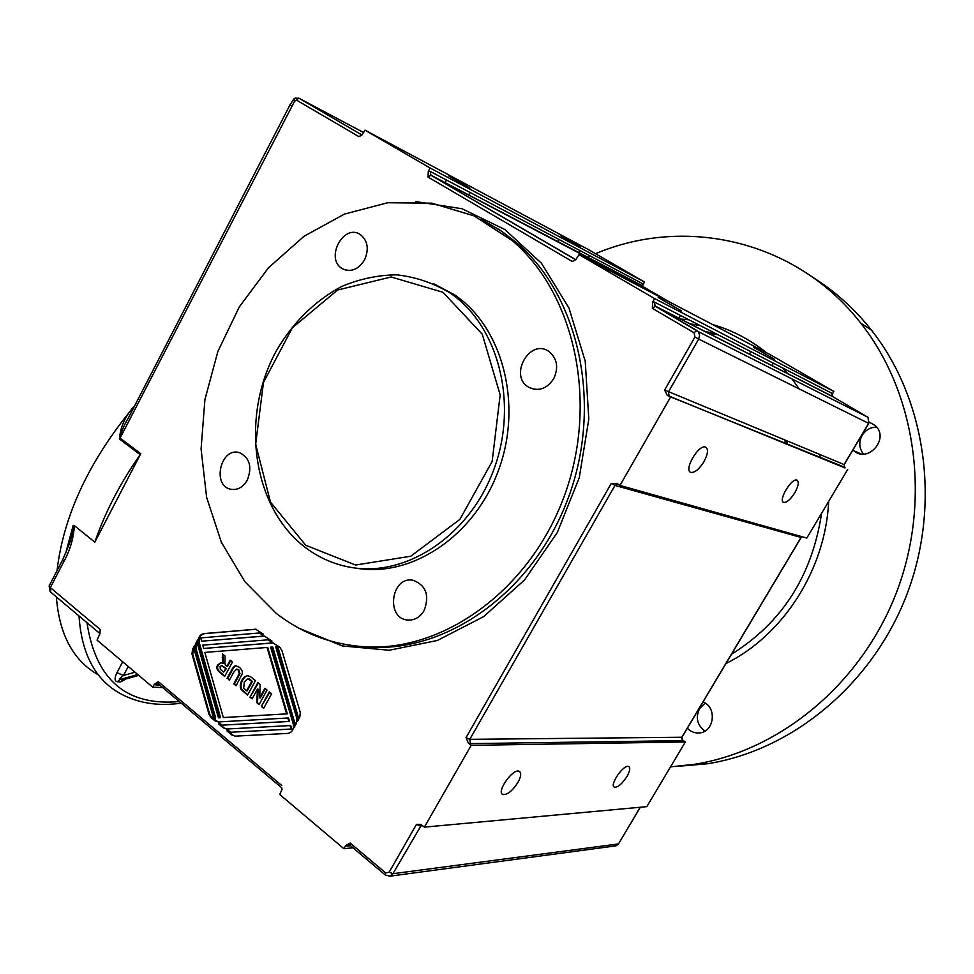 <?xml version="1.0" encoding="UTF-8"?>
<svg xmlns="http://www.w3.org/2000/svg" width="974" height="974" viewBox="0 0 974 974"><rect width="100%" height="100%" fill="white"/><g stroke="black" fill="none" stroke-linecap="round" stroke-linejoin="round"><path stroke-width="1.46" d="M298.689 98.094L363.692 132.586M134.741 405.647C125.305 415.91 120.228 427.026 119.51 439.018L140.171 454.688L140.755 453.726L120.094 438.057L294.598 101.186L294.416 98.484L298.032 98.678L296.632 100.2L358.956 136.664L361.829 135.106L364.982 130.151L430.094 168.003L644.508 282.01L643.047 284.615L642.377 283.556L642.743 286.453L669.041 301.745M361.975 134.996L299.566 98.557L298.032 98.678M294.598 101.186L296.632 100.2M294.063 98.751L290.008 104.912M291.628 105.971L289.923 104.912M644.508 282.01L588.466 249.612L364.982 130.151M642.548 286.222L643.047 284.615M642.377 283.556L430.216 171.424L428.317 171.314L427.988 177.061L430.91 175.247L643.01 286.648M428.317 171.314L430.094 168.003M575.744 259.705L572.225 261.458L575.951 259.534L579.043 254.628L654.65 298.604L833.866 391.463L832.259 394.202L831.796 393.216L832.539 396.54L868.077 417.359L868.625 423.337L844.093 464.561L664.645 390.038L667.19 395.334L669.248 396.333L668.383 392.059L698.687 339.086L694.949 337.004L664.645 390.038M833.866 391.463L770.787 354.999L579.043 254.628M831.747 395.675L832.259 394.202M831.796 393.216L654.382 302.05L652.665 302.123L652.361 308.344L655.234 306.226L832.539 396.54M652.665 302.123L654.65 298.604M669.248 396.333L844.093 467.009M845.091 467.934L667.3 395.407M670.416 397.307L619.975 485.417L616.834 483.384L611.246 483.481L614.996 485.417L800.884 537.404M619.975 485.417L806.825 538.05L847.672 469.48M466.022 737.647L468.384 743.174L470.515 743.612L469.772 739.339L466.022 737.647L611.246 483.481M470.515 743.612L682.506 740.642L681.739 738.73M682.969 740.264L685.343 741.969L471.185 745.341L468.384 743.174M471.185 745.341L424.372 827.133L420.768 824.381L416.458 824.394L420.208 826.001L422.704 825.769M424.372 827.133L646.821 806.642L685.343 741.969M162.621 687.522L152.772 687.206L97.059 640.125L99.957 633.648L100.188 629.472L99.969 633.599L50.806 592.229L50.344 587.614L63.675 561.852C69.958 550.651 73.525 538.585 74.377 525.656L94.819 542.153L140.755 453.726M349.995 845.274L350.153 843.034L345.673 845.59L346.975 846.077L348.838 844.799M352.965 847.77L343.907 848.719L345.673 845.59M343.907 848.719L279.733 794.492L282.046 789.39L281.742 787.82M281.51 787.613L158.421 683.979L158.312 681.678L154.367 684.235L155.852 684.929L158.178 683.785M152.772 687.206L154.367 684.235M219.162 722.696L222.096 725.155L288.84 721.43L287.829 717.996L218.164 721.953L214.962 720.845L211.005 717.534L208.984 714.259L191.988 654.053L192.487 649.475L194.751 645.263L194.252 649.841L213.562 718.118L214.998 718.033L195.19 648.075L195.689 643.497L197.953 639.273L197.466 643.863L218.432 717.826L219.881 717.753L198.635 642.889C197.892 637.86 199.548 634.78 203.603 633.624L255.724 629.216L263.284 634.159L262.651 635.328L259.644 632.954L200.693 637.909L201.618 641.196L264.307 636.034L271.953 641.014L271.32 642.183L268.3 639.796L202.75 645.153L203.688 648.453L272.927 642.901L279.781 647.199L281.9 650.474L300.284 712.408L299.785 717.181L297.387 721.539L297.886 716.767L277.127 646.675L275.642 646.785L296.887 718.581L296.388 723.341L293.99 727.688L294.489 722.927L272.087 647.077L270.602 647.186L293.235 723.901C294.063 729.1 292.358 732.265 288.109 733.385L235.124 736.149L231.873 735.017L226.991 730.926L227.624 729.782L230.582 732.253L291.08 729.027L290.057 725.569L226.613 729.027L223.387 727.907L218.541 723.84L219.162 722.696M276.166 613.303C302.476 633.721 332.426 644.91 366.029 646.858C444.655 651.216 530.039 589.574 564.25 496.168C598.791 402.919 575.11 294.148 512.409 240.712L474.18 215.911L431.774 203.176L387.701 202.738L344.37 214.11L303.998 236.292L268.459 267.801L239.324 306.871L217.847 351.541L204.905 399.657L201.082 449.002L206.61 497.312L221.366 542.274L244.851 581.648L276.166 613.303M63.675 561.852L62.701 559.709M62.701 559.721L69.227 544.222C71.735 537.246 73.062 530.964 73.208 525.351L74.377 525.656M670.526 766.842L693.878 764.383C779.224 751.173 860.858 684.71 896.299 592.935C931.668 501.172 916.4 393.557 860.821 323.222C796.075 239.799 684.759 215.802 595.552 253.715M590.195 255.979L587.176 257.319M869.271 422.107L875.346 425.638C889.798 438.458 868.114 463.551 853.784 450.743L852.907 449.976M702.96 701.986C717.388 707.014 714.283 732.411 699.149 732.947C694.584 733.239 690.651 731.657 687.376 728.187M119.51 439.018L120.094 438.057C121.105 432.054 123.844 425.394 128.312 418.089M134.765 405.598C89.523 459.923 63.614 514.942 57.028 570.679M56.358 596.904C59.292 634.573 73.233 660.53 98.191 674.763M140.171 454.688C120.094 483.311 104.985 512.47 94.819 542.153M124.258 679.402L119.778 679.596C119.084 679.316 120.313 677.941 123.479 675.481L128.251 666.484M122.712 661.796L116.953 672.657L123.479 675.481L135.045 672.218M813.339 277.687C835.278 291.482 854.648 308.965 871.438 330.125C926.262 399.389 941.347 505.153 906.551 595.309C871.681 685.465 791.265 750.796 707.051 763.811L675.603 766.514M715.513 333.461L704.92 331.537M876.673 427.099C870.476 427.196 865.643 429.936 862.16 435.341C858.63 442.074 859.056 448.32 863.463 454.054M705.176 703.131L699.551 708.609C695.375 717.728 697.189 725.204 704.981 731.048M306.092 548.045C319.667 558.151 334.739 564.616 351.31 567.452C406.779 577.192 470.138 535.201 494.147 468.689C518.545 402.347 498.031 324.999 449.744 292.76C433.211 282.923 415.594 276.957 396.905 274.851C378.022 275.009 359.564 278.917 341.497 286.563C314.785 300.929 293.125 322.272 276.519 350.555C239.738 417.116 252.278 507.978 306.092 548.045M305.739 545.27L270.468 502.073L255.663 444.254L263.467 382.478L292.407 327.739L337.601 290.021L391.158 276.969L442.963 292.285L482.276 334.216L500.161 394.884L492.15 461.493L459.874 519.398L410.724 556.239L355.583 565.03L305.739 545.27M355.887 568.11L356.289 568.171C411.6 577.874 474.752 536.077 498.664 469.87C522.965 403.845 502.511 326.838 454.359 294.708L433.893 283.848M707.441 332.816L718.008 334.739M469.943 188.128L448.685 175.917L469.943 188.128M681.581 310.974L658.205 297.496L681.581 310.974M774.525 359.321L753.474 347.207L774.525 359.321M580.212 246.872L560.975 235.83L580.212 246.872M794.784 492.807C790.535 499.455 786.858 502.657 783.766 502.414C777.727 501.038 791.545 477.637 796.927 480.133C799.228 481.74 798.51 485.965 794.784 492.807M703.934 461.713C699.149 469.249 694.815 472.816 690.907 472.402C683.237 470.564 698.601 443.961 705.566 447.09C708.585 449.051 708.037 453.933 703.934 461.713M626.927 776.57C622.167 783.827 618.04 787.369 614.521 787.199C608.86 785.653 623.689 763.908 628.644 766.501C630.531 767.756 629.971 771.104 626.927 776.57M517.864 782.56C512.409 790.9 507.442 794.894 502.949 794.541C495.827 792.459 512.848 768.036 519.154 771.298C521.553 772.796 521.127 776.546 517.864 782.56M226.93 666.204L230.193 660.189L232.469 662.028L224.665 676.431L219.905 672.535C216.825 670.1 216.082 667.555 217.689 664.913L220.818 662.697L222.79 663.318L222.352 653.834L225.055 656.026L224.994 660.494C224.738 663.769 225.238 665.546 226.467 665.826L227.636 666.24L230.692 660.591M222.79 663.318L223.496 663.355L223.046 654.394M224.872 676.053L220.611 672.571C217.531 670.136 216.8 667.592 218.395 664.95L221.268 662.746M223.716 672.145L225.7 668.493L221.524 665.583L220.112 666.63L220.319 669.308L223.716 672.145L226.406 668.529L221.926 665.656M225.7 668.493L226.406 668.529M261.324 706.418L269.287 691.869L271.624 693.768L263.662 708.329L261.324 706.418L269.774 692.258M263.869 707.94L262.018 706.43M295.414 725.106L272.781 647.113L272.087 647.077M298.811 718.958L277.809 646.724L277.127 646.675M203.688 648.453L273.39 642.95M271.515 641.842L268.3 639.796M201.618 641.196L264.745 636.083M262.846 634.987L259.644 632.954M218.432 717.826L220.587 717.753L199.341 642.937C198.611 637.909 200.267 634.829 204.321 633.672L256.15 629.265M213.562 718.118L215.704 718.033L195.908 648.124L197.235 641.988M218.261 721.953L211.723 717.534L209.69 714.271L192.706 654.102L194.033 647.978M222.096 725.155L289.534 721.442L288.511 717.996L287.829 717.996M226.747 729.027L224.093 727.907L219.247 723.852L219.649 723.11M230.582 732.253L291.762 729.027L290.751 725.581L290.057 725.569M235.294 736.149L232.579 735.017L227.709 730.926L228.111 730.183M287.306 713.869L267.753 647.515L267.059 647.466L204.808 652.41L223.326 717.546L287.306 713.869L286.612 713.869L267.059 647.466M219.881 717.753L220.587 717.753M223.326 717.546L286.612 713.869M214.998 718.033L215.704 718.033M288.84 721.43L289.534 721.442M291.08 729.027L291.762 729.027M226.991 730.926L227.709 730.926M218.541 723.84L219.247 723.852M249.977 697.141L257.879 682.628L260.204 684.515L259.656 697.834L264.879 688.289L267.034 690.042L259.084 704.592L256.832 702.741L257.526 702.753L258.122 689.178L257.416 689.154L252.108 698.882L249.977 697.141L258.378 683.03M259.291 704.202L257.526 702.753M256.832 702.741L257.416 689.154M252.327 698.504L250.671 697.153M259.656 697.834L260.362 697.859L265.366 688.691M229.547 679.876L227.77 678.428L231.873 670.867C233.736 667.214 235.331 665.559 236.645 665.899M236.268 685.379L234.49 683.918L239.945 673.618L238.8 669.869L236.974 669.199M227.064 678.391L231.167 670.83C233.078 667.068 234.746 665.412 236.158 665.863L239.385 667.287C242.076 669.856 242.952 672.157 242.015 674.215L236.061 685.757L233.784 683.894L239.251 673.582L238.094 669.832L236.56 669.138L233.663 672.279L229.34 680.254L227.77 678.428M239.251 673.582L239.945 673.618M233.784 683.894L234.49 683.918M247.542 695.144L241.308 689.653C239.689 687.169 239.921 683.943 241.99 679.962L244.011 677.174L247.433 675.506L251.085 677.125L255.444 680.656L247.542 695.144M247.749 694.766L242.015 689.677C240.395 687.194 240.627 683.967 242.696 679.998L244.718 677.198L247.932 675.542M244.279 682.044L243.707 688.277L246.568 690.809L251.791 681.228L247.688 678.635L244.279 682.044M251.791 681.228L249.283 678.866M246.568 690.809L247.274 690.834L252.485 681.252M364.532 259.948C358.298 269.652 350.92 272.562 342.385 268.678C324.427 258.841 343.871 222.486 360.623 234.783C367.855 240.955 369.146 249.344 364.532 259.948M553.695 378.752C546.828 388.894 538.561 391.755 528.894 387.348C508.124 376.086 530.039 337.308 549.178 351.687C557.238 358.663 558.747 367.685 553.695 378.752M424.116 610.564C420.074 617.212 414.656 620.377 407.887 620.048C385.436 618.794 391 575.817 413.013 580.261C426.04 585.24 429.741 595.333 424.116 610.564M247.311 480.121C243.013 487.341 237.473 490.385 230.692 489.24C211.455 485.478 220.94 446.433 239.58 452.703C249.746 457.841 252.327 466.972 247.311 480.121M295.134 98.045L299.456 98.508L361.78 134.899L358.956 136.664M430.216 171.424L430.91 175.247L575.366 259.571M427.988 177.061L572.225 261.458M654.382 302.05L655.234 306.226L698.09 331.513L867.31 416.969M844.848 467.934L844.215 464.598L844.616 467.788L667.19 395.334M844.227 464.561L868.735 423.386L698.687 339.086L699.612 335.068L698.09 331.513L868.077 417.359L868.735 423.386M801.578 536.577L681.837 737.257L469.772 739.339L614.996 485.417L617.54 483.834M682.506 740.642L682.068 737.087M421.535 824.82L392.924 873.715L390.099 876.101L385.436 875.115M346.975 846.077L350.518 845.712M155.852 684.929L159.699 685.051M281.815 785.555L158.312 681.678M481.533 219.552L499.881 230.059L517.011 243.098C579.408 296.449 602.894 404.697 568.463 497.422C534.336 590.305 449.306 651.569 370.96 647.223L366.029 646.858M299.383 628.437L342.312 645.945L389.247 650.242L437.387 640.466L483.567 616.664L524.548 579.956L557.286 532.547L579.274 477.625L588.807 419.1L585.228 361.196L568.962 308.04L541.447 263.236L504.885 229.535L462.029 208.74L415.813 201.606M100.188 629.472L50.344 587.614L49.406 585.411L62.433 560.233M416.458 824.394L389.174 872.156L385.631 872.874L350.153 843.034M652.361 308.344L694.06 332.743L694.949 337.004M786.724 440.881L787.333 444.485M689.446 323.66L700.196 325.584M819.645 454.468L820.278 457.914M821.593 513.249C812.085 575.841 781.988 622.885 731.279 654.382M725.8 663.598C783.072 635.438 825.441 569.851 828.691 501.342M799.24 388.93L791.704 378.472M787.917 373.821L782.828 368.05M766.538 352.783C750.187 339.597 732.204 330.186 712.615 324.549M688.898 319.776L680.327 319.009M640.198 807.251L618.636 843.703M389.174 872.156L392.924 873.715L618.356 843.947L614.777 846.016M389.052 876.283L615.994 845.846L618.514 843.898L640.332 807.239M385.412 875.102L385.631 872.874M694.06 332.743L696.824 330.527L654.711 305.824L832.1 396.211L831.881 395.091M79.016 615.958C81.536 653.615 95.123 679.389 119.765 693.293C137.784 703.204 158.263 706.491 181.188 703.143M73.208 525.351L65.55 553.682M116.953 672.657C114.396 678.099 114.506 681.13 117.282 681.776L120.63 681.885L126.072 678.939M120.63 681.885L123.126 679.718L138.722 675.335M137.772 674.532L119.778 679.596L117.282 681.776M179.326 701.572C126.486 706.272 95.708 679.974 86.99 622.678M224.02 667.129L224.726 667.166M222.206 657.754L222.912 657.791M217.689 664.913L218.395 664.95M219.905 672.535L220.611 672.571M198.635 642.889L199.341 642.937M203.603 633.624L204.321 633.672M255.054 629.228L255.748 629.289M263.674 636.046L264.368 636.095M272.355 642.913L273.037 642.962M297.886 716.767L298.568 716.779M294.489 722.927L295.171 722.927M192.487 649.475L193.205 649.524M191.988 654.053L192.706 654.102M208.984 714.259L209.69 714.271M211.005 717.534L211.723 717.534M214.962 720.845L215.668 720.845M231.873 735.017L232.579 735.017M223.387 727.907L224.093 727.907M195.689 643.497L196.407 643.546M195.19 648.075L195.908 648.124M231.167 670.83L231.873 670.867M238.094 669.832L238.8 669.869M238.021 676.066L238.727 676.102M243.33 691.698L244.024 691.723M241.308 689.653L242.015 689.677M241.99 679.962L242.696 679.998M244.011 677.174L244.718 677.198M250.062 679.828L250.768 679.852M246.629 675.603L247.323 675.639M575.792 259.656L430.618 175.04L642.596 285.869M801.687 536.613L681.983 737.233L682.275 739.643M348.972 844.799L349.788 845.115M512.409 240.712L516.78 242.903L502.17 231.593L481.29 219.418M784.886 440.126L785.531 443.754M49.126 585.971L50.124 591.62M689.568 323.721L700.294 325.633M350.007 845.286L385.205 874.92M289.984 104.961L128.337 418.053M123.905 679.548L138.771 675.372M871.438 330.125L860.821 323.222M707.051 763.811L693.878 764.383M454.359 294.708L449.744 292.76M446.482 180.02L445.057 182.686M470.028 192.462L468.628 195.056M680.485 315.454L678.89 318.279M750.905 351.651L749.432 354.207M773.295 363.156L771.846 365.627M558.966 239.47L557.676 241.832M579.895 250.525L578.617 252.826M221.524 665.583L222.23 665.619M237.266 669.175L236.56 669.138M342.385 268.678L346.172 270.2M528.894 387.335L534.47 389.332M860.906 453.884L853.784 450.743"/></g></svg>
